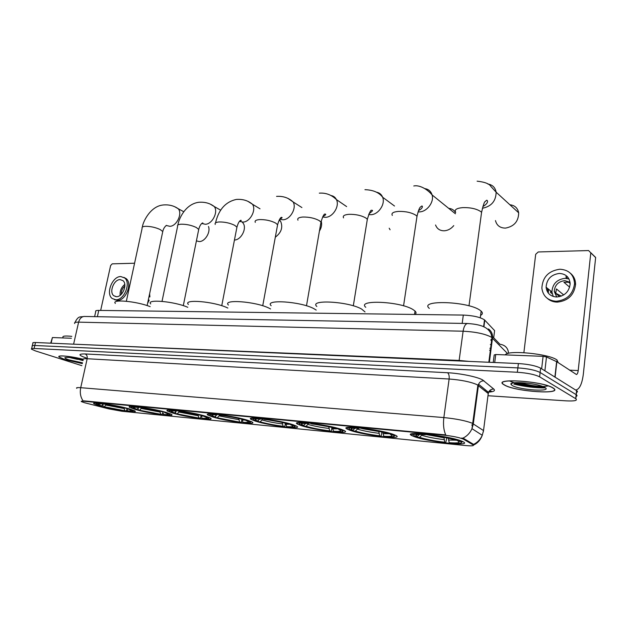<?xml version="1.0" encoding="UTF-8"?>
<svg xmlns="http://www.w3.org/2000/svg" width="627" height="627" viewBox="0 0 627 627"><rect width="100%" height="100%" fill="white"/><g stroke="black" fill="none" stroke-linecap="round" stroke-linejoin="round"><path stroke-width="0.94" d="M255.338 421.101C269.155 425.702 304.04 430.044 296.547 426.141L293.17 424.769C279.595 420.082 243.597 415.638 251.372 419.526L255.338 421.101M135.33 409.455C148.873 413.475 176.673 417.284 171.367 414.337L166.367 412.464C153.012 408.389 124.295 404.462 129.789 407.409L135.33 409.455M172.77 413.083C186.462 417.292 216.299 421.258 210.358 418.029L205.852 416.297C192.379 412.033 161.554 407.942 167.715 411.179L172.77 413.083M212.686 416.963C226.472 421.352 258.661 425.506 251.991 421.947L248.026 420.388C234.474 415.92 201.236 411.665 208.156 415.207L212.686 416.963M300.999 425.529C314.77 430.349 352.774 434.903 344.356 430.616L341.597 429.471C328.101 424.542 288.906 419.91 297.653 424.166L300.999 425.529M350.015 430.287C363.621 435.334 405.246 440.123 395.786 435.428L393.693 434.527C380.393 429.346 337.483 424.495 347.319 429.158L350.015 430.287M413.867 436.486C427.073 441.831 473.863 446.933 463 441.69L461.738 441.134C448.877 435.632 400.669 430.483 412.01 435.679L413.867 436.486M100.14 406.037C113.511 409.893 139.507 413.554 134.766 410.865L129.311 408.867C116.113 404.964 89.246 401.186 94.16 403.882L100.14 406.037M84.567 402.738L108.737 408.859L121.889 411.257L465.618 445.531C471.872 446.095 474.357 445.868 473.064 444.849L463.329 439.112C459.238 437.458 452.71 436.133 443.736 435.13L84.057 401.264C81.69 401.053 80.805 401.162 81.392 401.601L84.567 402.738M94.606 316.643L95.727 311.611C95.171 310.796 96.182 310.396 98.768 310.404L463.314 315.075C473.119 315.53 480.18 317.129 484.499 319.88L494.609 330.609L493.692 337.781M82.968 359.208C70.553 356.073 56.375 354.827 59.118 357.061L64.894 359.6L82.333 363.605M504.492 385.072C515.457 391.734 564.535 394.963 553.218 388.042L552.959 387.878C542.331 380.95 491.936 377.846 503.74 384.617L504.492 385.072M81.204 401.351L84.136 400.88L445.75 434.919C443.665 430.224 443.03 424.448 443.853 417.574C456.025 418.781 465.43 420.639 472.06 423.139L483.527 430.584L483.299 431.94M514.642 383.418L528.82 386.177M538.005 386.992L543.037 387.055M543.609 387.031L544.064 387.016M70.788 357.798L77.16 359.295M576.503 392.463C577.702 392.016 577.765 391.42 576.691 390.684L540.623 368.143L540.121 372.485C535.356 370.118 527.942 368.59 517.871 367.9L34.791 345.493C32.557 345.406 31.695 345.649 32.204 346.222C31.695 345.649 32.557 345.406 34.791 345.493L517.871 367.9C527.942 368.59 535.356 370.118 540.121 372.485L576.15 394.642L540.121 372.485L539.62 376.835C534.847 374.499 527.425 372.971 517.346 372.258L34.085 348.479C31.859 348.385 30.997 348.62 31.499 349.184L35.425 350.908L81.871 365.666M576.072 396.452C577.279 396.021 577.334 395.441 576.26 394.712L576.26 394.712C577.334 395.441 577.279 396.021 576.072 396.452M461.731 438.038L463.666 438.492L473.158 444.128L473.416 445.115C477.586 443.242 480.533 439.966 482.257 435.287L483.527 430.584L488.245 393.513L477.069 384.672C470.54 381.835 461.229 379.946 449.128 379.014L87.169 358.738C83.704 358.573 82.388 358.91 83.195 359.749M412.111 434.973L410.889 434.856M347.389 428.75L346.59 428.672M297.684 423.977L297.276 423.938M487.963 395.731L566.056 400.849C574.575 401.256 577.835 400.559 575.829 398.748L539.62 376.835M514.696 383.371L527.942 386.02M536.775 386.875L543.656 386.969M70.812 357.774L76.753 359.185M540.623 368.143C535.873 365.745 528.459 364.216 518.396 363.55L35.488 342.507C33.262 342.428 32.4 342.679 32.902 343.267L32.338 345.649M486.168 391.828L488.237 391.961M491.004 344.489L490.345 344.513M491.991 341.88L491.505 341.394M489.859 348.275L491.176 348.228M82.96 359.232C70.663 356.12 56.587 354.882 59.306 357.1L65.02 359.608L82.341 363.574M71.823 336.354C65.02 335.664 62.097 336.025 63.045 337.444M83.109 360.125C73.422 357.735 67.34 356.935 64.855 357.743C64.722 358.229 66.047 358.918 68.845 359.827L82.513 362.814M72.591 357.907L83.007 360.58M83.093 360.196L76.408 358.566M71.384 338.259L52.417 337.538L51.108 343.188M134.578 263.222L112.209 263.849L110.618 265.55L100.665 310.428M50.701 343.173L52.417 337.538M120.165 279.618C113.957 279.297 108.847 292.151 113.769 295.732L116.426 296.689C122.571 297.12 127.79 284.337 122.986 280.653L120.165 279.618M124.789 284.407C121.348 287.26 119.788 290.904 120.11 295.341M124.859 286.03C122.383 288.224 121.207 290.967 121.34 294.259M114.412 299.62L117.265 300.388C125.596 301.007 132.712 283.663 126.207 278.639L123.927 277.393M115.752 299.777C124.091 300.396 131.223 283.02 124.71 277.988L120.831 276.562C112.382 276.154 105.461 293.648 112.17 298.499L115.752 299.777M147.611 303.288L149.195 300.215L148.364 299.753M148.967 296.877L149.9 296.877L149.069 296.399M149.9 296.877L149.61 293.812M552.701 387.862C542.183 381.004 492.313 377.932 503.99 384.641L504.735 385.088C515.59 391.679 564.167 394.877 552.959 388.027L552.701 387.862M558.273 362.704L556.878 359.898C548.75 353.699 507.118 349.78 505.291 354.89M512.228 385.519C519.736 390.112 553.375 392.173 544.808 387.408L542.708 386.451C533.585 382.783 509.445 381.192 510.911 384.265L512.228 385.519M516.899 382.611L520.739 384.226C528.647 386.843 541.791 388.066 543.836 386.953M513.866 384.092C524.603 386.687 535.16 387.956 545.521 387.917M542.292 386.295C536.195 386.381 528.773 385.158 520.034 382.627M543.868 386.922C541.289 387.745 527.856 386.185 519.72 383.356L517.69 382.603M196.408 240.886L199.292 241.575C205.045 241.638 210.837 232.123 208.47 226.488M150.166 306.65C136.568 301.195 110.987 298.899 115.337 303.429M133.496 410.63L133.974 410.45M127.007 409.439L126.113 410.959L103.047 406.57L102.953 404.47M126.529 408.114L102.475 403.529M129.327 408.875L133.089 410.904L133.857 410.395M126.576 408.13L127.602 410.873L128.849 411.226C131.701 411.445 133.12 411.336 133.089 410.904M126.333 408.318L102.593 403.804M127.602 410.873C131.451 411.132 132.273 410.771 130.063 409.784L127.79 408.984L129.091 409.11M103.047 406.57L126.113 410.959M127.79 408.984L127.5 408.373M106.331 404.486L104.294 406.696M124.859 410.607L123.832 407.887M101.723 403.443L101.151 403.913L99.834 403.537C95.719 403.286 94.842 403.686 97.201 404.736L101.511 405.92L103.361 404.015M101.151 403.913L97.694 404.219L101.511 405.92M234.451 240.023C241.324 240 247.281 227.977 242.923 222.914L242.469 222.381M187.794 307.301C174.431 301.375 145.691 298.836 150.739 303.915M170.05 414.196L170.63 413.953M162.942 412.621L161.985 414.51L138.324 410.003L138.128 408.114M163.522 411.68L138.802 406.97M166.288 412.441L169.705 414.423L170.497 413.891M162.683 411.837L163.671 414.439L164.901 414.8C168.169 415.05 169.768 414.925 169.705 414.423M163.294 411.9L138.92 407.244L136.89 409.345L132.995 408.31C130.314 407.127 131.309 406.68 135.981 406.97L137.289 407.346C134.625 407.166 133.316 407.291 133.355 407.707L136.89 409.345M163.671 414.439C168.044 414.737 168.969 414.329 166.453 413.217L164.642 412.566L166.03 412.699M138.324 410.003L161.985 414.51M164.642 412.566L164.298 411.884M141.796 407.816L139.649 410.136M160.755 414.157L159.72 411.202M130.871 406.421L131.302 406.845M137.854 406.852L137.289 407.346M275.308 237.21C281.405 232.562 283.153 227.225 280.567 221.206L279.321 219.834M227.852 308.045L227.327 307.81C214.097 301.454 182.606 298.852 188.366 304.448M208.987 417.982L209.684 417.676M201.165 415.944L200.154 418.295L175.85 413.655L175.56 411.994M202.944 415.474L202.693 415.709C194.793 413.601 186.438 412.002 177.637 410.92L177.527 410.63M205.68 416.242L205.382 416.532L208.72 418.17L209.536 417.606M201.063 415.529L202.043 418.24L203.258 418.601C207.004 418.891 208.822 418.742 208.72 418.17M202.693 415.709L177.637 410.92M202.043 418.24C207.028 418.57 208.086 418.115 205.217 416.861L203.908 416.383L205.382 416.532M175.85 413.655L200.154 418.295M203.908 416.383L203.493 415.623M179.534 411.375L177.261 413.796M198.939 417.935L197.92 414.721M168.741 410.058L169.251 410.583M176.359 410.489L175.795 411.006L174.502 410.622C169.18 410.293 168.052 410.795 171.108 412.127L174.541 412.989L176.822 410.544M175.795 411.006C172.723 410.803 171.226 410.936 171.312 411.422L174.541 412.989M319.417 231.089C321.526 227.672 322.121 224.333 321.212 221.065M270.574 308.946L269.14 308.202C255.855 301.446 221.919 298.946 228.424 305.051M250.557 422.018L251.388 421.634M241.944 419.291L241.505 421.65L240.839 422.324C231.896 421.219 223.573 419.628 215.86 417.551L215.469 416.132M219.003 414.847L220.273 415.239C228.534 416.257 236.175 417.723 243.19 419.635L244.765 419.784C236.896 417.629 228.314 415.983 219.003 414.847L218.894 414.541M247.736 420.302L247.406 420.615L250.377 422.151L251.215 421.556M241.975 419.298L242.955 422.284L244.146 422.653C248.457 422.99 250.534 422.817 250.377 422.151M242.955 422.284C248.645 422.669 249.852 422.151 246.591 420.748L245.823 420.458L247.406 420.615M215.86 417.551L240.839 422.324M245.823 420.458L245.337 419.604M219.795 415.09L217.373 417.692M239.639 421.955L238.652 418.468M209.12 413.953L209.732 414.588M217.475 414.376L216.918 414.917L215.649 414.525C209.575 414.149 208.274 414.713 211.746 416.203L214.693 416.877L216.73 414.909M216.918 414.917C213.368 414.674 211.652 414.839 211.785 415.395L214.693 416.877M316.22 310.083L313.813 308.625C300.545 301.415 263.802 299.071 271.162 305.725M295.043 426.336L296.022 425.866M285.41 423.241L284.94 425.929L284.29 426.634C274.83 425.467 266.271 423.821 258.606 421.705L258.065 420.764M263.285 419.048L264.523 419.447C273.286 420.521 281.147 422.034 288.106 423.985L289.807 424.15C281.993 421.947 273.153 420.247 263.285 419.048L263.175 418.726M292.754 424.636L292.37 424.988L294.956 426.399L295.826 425.772M285.7 423.319L286.664 426.611L287.832 426.987C292.801 427.371 295.176 427.175 294.956 426.399M286.664 426.611C293.177 427.042 294.572 426.47 290.865 424.894L292.37 424.988M258.606 421.705L260.221 421.861C267.063 423.742 274.697 425.208 283.122 426.258L284.29 426.634M290.677 424.824L290.105 423.868M262.925 418.703L260.221 421.861M283.122 426.258L282.174 422.465M252.266 418.115L252.987 418.875M261.483 418.538L260.934 419.102L259.696 418.703C252.736 418.28 251.231 418.899 255.189 420.576L257.603 421.031L259.719 419.024M260.934 419.102C256.811 418.82 254.844 419.008 255.04 419.659L257.603 421.031M365.032 311.94L361.654 309.08C348.494 301.36 308.515 299.228 316.839 306.47M342.797 430.953L343.909 430.388M331.934 427.465L331.44 430.506L330.805 431.243C320.773 430.012 311.964 428.319 304.377 426.156L303.821 425.239M332.537 427.614L332.694 428.805L338.094 428.821C330.405 426.579 321.298 424.824 310.812 423.554L310.702 423.225M310.812 423.554L312.019 423.962C321.314 425.098 329.41 426.666 336.307 428.649L338.478 428.5M341.041 429.283L340.602 429.683L342.789 430.945L343.69 430.287M332.694 428.805L333.478 431.235L334.599 431.619C340.359 432.066 343.087 431.838 342.789 430.945M333.478 431.235C340.665 431.729 342.436 431.149 338.792 429.503L340.602 429.683M304.377 426.156L306.109 426.329C312.889 428.241 320.742 429.754 329.677 430.867L330.805 431.243M338.792 429.503L338.274 428.696M308.954 423.029L306.109 426.329M329.677 430.867L328.775 426.822M298.468 422.59L299.306 423.476M308.696 422.998L308.155 423.593L306.948 423.186C298.969 422.7 297.222 423.39 301.705 425.263L303.562 425.482L305.749 423.46M308.155 423.593C303.358 423.264 301.093 423.476 301.36 424.236L303.562 425.482M389.195 228.212L390.088 229.772M435.553 224.991C437.027 228.863 439.919 230.799 444.237 230.799C447.929 230.532 451.103 228.808 453.76 225.61M455.594 212.6C454.073 210.037 451.785 208.626 448.713 208.36M381.843 431.995L381.326 435.428L380.714 436.188C370.063 434.887 360.987 433.139 353.51 430.937L355.36 431.117C362.061 433.069 370.149 434.636 379.633 435.804L378.81 431.337M414.996 314.456C416.375 313.516 416.383 312.379 415.027 311.031L413.013 309.566C400.081 301.289 356.355 299.424 365.768 307.293M394.281 435.89L395.425 435.24M390.511 433.5L390.104 433.86C382.509 431.572 373.12 429.754 361.951 428.406L361.842 428.061M392.988 434.276L392.478 434.73L394.242 435.82L395.182 435.13M382.838 432.222L383.716 436.212L384.798 436.596C391.483 437.113 394.626 436.854 394.242 435.82M353.51 430.937L353.009 430.169M390.104 433.86L388.144 433.665C381.349 431.642 373.01 430.028 363.104 428.821L361.951 428.406M383.716 436.212C391.561 436.753 393.827 436.196 390.519 434.535L392.478 434.73M379.633 435.804L380.714 436.188M390.519 434.535L390.057 433.853M358.135 428.366L355.36 431.117M348.056 427.402L348.941 428.382M357.672 427.63L357.79 428.014C348.988 427.465 346.739 428.155 351.049 430.075L352.915 430.255L354.953 428.241M357.79 428.014L358.95 428.421C353.354 428.037 350.728 428.28 351.089 429.158L352.915 430.255M359.475 427.802L358.95 428.421M495.471 220.586C496.749 225.524 500.072 228.032 505.44 228.11C514.156 226.472 518.56 221.37 518.67 212.796C517.706 208.023 514.783 205.342 509.884 204.763M446.832 437.889L445.726 442.631C434.221 441.236 424.816 439.409 417.504 437.16L419.541 437.356C426.086 439.362 434.472 440.985 444.708 442.239L443.979 437.317M480.588 315.365C482.743 314.221 482.931 312.81 481.144 311.117L479.937 310.193C467.476 301.172 418.428 299.73 429.346 308.39M461.55 442.325L462.734 441.557M458.478 440.013L457.992 440.428C450.609 438.085 440.859 436.196 428.766 434.746L428.664 434.378M460.821 440.781L460.21 441.314L461.472 442.176L462.46 441.432M448.383 438.226L449.175 442.686L450.186 443.077C458.204 443.697 461.966 443.399 461.472 442.176M417.504 437.16L417.026 436.463M457.992 440.428L455.845 440.225C449.23 438.148 440.562 436.463 429.848 435.169L428.766 434.746M449.175 442.686C457.898 443.305 460.861 442.78 458.063 441.11L460.21 441.314M444.708 442.239L445.726 442.631M458.063 441.11L457.538 440.389M422.465 434.558L419.541 437.356M412.637 433.688L413.546 434.77M425.78 434.072L425.286 434.73L424.197 434.315C414.369 433.68 411.359 434.339 415.192 436.29L417.221 436.486L419.479 434.511M425.286 434.73C418.53 434.268 415.387 434.55 415.866 435.585L417.221 436.486M548.366 292.394L548.507 289.18M541.65 368.786L543.092 356.332L495.722 354.521L494.711 362.516M575.492 389.931L576.284 389.923C579.803 388.724 582.154 383.418 583.345 374.021L595.642 257.579L590.799 252.838L578.212 370.565C577.914 372.908 577.326 374.225 576.456 374.523L556.839 361.755L555.107 377.195M593.456 255.307L595.642 257.579M590.799 252.838L588.596 250.557L538.264 251.96L535.693 254.296L523.882 352.664M493.237 362.453L494.194 354.953L495.722 354.521M543.092 356.332L546.485 356.975L556.839 361.755M559.37 273.435C551.117 274.579 546.689 279.18 546.101 287.237C546.893 293.264 550.42 296.524 556.69 297.002C564.661 296.101 569.144 291.735 570.155 283.906C569.606 277.377 566.009 273.889 559.37 273.435M569.01 278.984L565.037 278.333C556.862 279.43 552.489 283.968 551.917 291.931L553.241 296.485M570.147 283.529L568.634 282.228L563.916 282.268L569.669 287.166M563.712 294.933L556.423 288.937L555.82 292.738L554.268 291.477L556.768 297.002M559.699 296.642L555.898 293.554L555.82 292.738M570.045 282.283L564.778 280.645C558.257 281.507 554.754 285.12 554.268 291.477M567.701 277.032L565.758 276.915M547.614 298.617C550.287 300.889 553.5 302.057 557.254 302.112C568.007 300.944 574.113 295.082 575.57 284.517C575.562 279.861 573.846 276.107 570.429 273.262M556.204 301.273C566.973 300.098 573.086 294.22 574.551 283.631C573.877 274.626 568.971 269.822 559.848 269.226C548.554 270.833 542.559 277.142 541.861 288.154C542.99 296.234 547.771 300.607 556.204 301.273M547.567 288.42L547.418 291.641M550.592 290.857L550.569 292.738M551.627 291.696L551.611 293.561M566.259 277.808L566.197 278.372M567.341 278.529L566.502 277.8M555.875 293.373L561.4 296.101M490.784 351.292L489.624 350.156M463.572 439.237L463.666 438.492M443.736 435.13L443.806 434.621M97.373 316.698L98.768 310.404M483.911 326.839L484.781 320.146M462.185 323.399L463.314 315.075M86.612 358.095C78.281 355.235 77.795 353.855 85.147 353.949L447.521 372.736C448.877 373.763 449.41 375.855 449.128 379.014L443.853 417.574L80.718 387.69C79.723 392.839 80.522 397.228 83.132 400.872M447.521 372.736C460.03 373.316 477.069 376.796 482.524 379.86L493.794 389.077C495.51 390.707 493.849 391.71 488.801 392.102M473.487 444.449C477.515 442.482 480.431 439.425 482.257 435.287L471.982 428.664L473.307 423.797L478.573 384.273C479.639 381.921 481.458 380.769 484.02 380.832M462.812 438.218C467.013 436.173 470.07 432.983 471.982 428.664L477.884 385.15L478.573 384.273L488.519 392.392C489.546 390.112 491.302 389.006 493.794 389.077M76.807 388.348C75.953 387.651 77.262 387.431 80.718 387.69L87.169 358.738C87.514 356.355 86.839 354.764 85.147 353.949M471.731 424.988L472.938 425.772M517.346 372.258L518.396 363.55M34.085 348.479L35.488 342.507M575.719 398.678L576.581 390.613M488.025 395.214L488.519 392.392L490.769 391.029C492.015 391.248 491.333 391.546 488.731 391.914M484.93 390.825L485.408 389.845M507.588 353.581L491.294 337.114C484.828 333.807 475.438 331.84 463.11 331.213L78.626 322.145C75.287 322.098 73.986 322.568 74.731 323.548M73.602 344.168L78.626 322.145C79.543 318.775 81.338 316.878 84.018 316.447L84.998 316.463M489.373 362.281L492.477 338.039C492.83 334.222 491.497 331.205 488.496 328.963M70.146 344.019L459.16 360.447L469.168 361.403M488.833 362.257L491.991 337.6L491.302 334.481C488.864 328.65 483.989 324.543 467.374 323.501C465.265 324.096 463.847 326.667 463.11 331.213L459.066 360.964M491.372 335.382L499.946 344.254C505.221 345.054 508.097 348.079 508.568 353.315M74.911 322.552C78.626 315.279 80.029 317.372 84.018 316.447L468.173 323.516M492.038 341.48L490.886 340.312M490.996 349.615L490.455 349.6M490.996 339.426L492.148 340.602M78.877 359.24L81.612 359.726M70.773 357.813L77.583 359.404M509.398 380.871C511.898 382.149 515.88 383.34 521.343 384.422M527.934 385.503C534.235 386.342 539.682 386.647 544.26 386.436M544.455 386.42L548.217 385.942M514.595 383.465L529.752 386.342M540.019 387.11L541.375 387.125M543.343 387.11L544.189 387.078M126.356 301.242L142.141 228.252C141.663 227.154 142.713 226.512 145.276 226.323C150.378 226.276 155.339 227.335 160.144 229.513L162.761 231.535L162.503 232.758M175.113 206.957L178.217 208.72C182.739 213.525 176.61 226.355 169.815 226.316L166.829 225.602M105.9 405.081L123.989 408.522M101.394 403.71L103.126 404.297M162.025 301.352L177.598 226.394C177.041 225.164 178.201 224.435 181.078 224.207C186.462 224.152 191.548 225.25 196.329 227.499L198.728 229.427L198.445 230.814M210.633 204.347L214.215 206.502C218.604 211.707 212.287 224.286 205.295 224.27L202.145 223.557M141.326 408.475L159.893 412.01M137.384 407.26L138.575 407.675M215.249 224.435C214.591 223.047 215.884 222.224 219.121 221.966C224.819 221.903 230.031 223.032 234.764 225.367L236.935 227.17L236.63 228.745M248.3 201.588L252.43 204.222C256.623 209.841 250.102 222.091 242.931 222.099L239.6 221.386M201.196 416.022L203.759 416.109M179.024 412.08L198.093 415.725M175.521 410.991L176.312 411.265M255.299 222.366C254.531 220.806 255.965 219.881 259.617 219.583C265.652 219.505 271.005 220.673 275.684 223.094L277.596 224.748L277.267 226.535M288.318 198.649L293.083 201.91C296.971 207.952 290.246 219.756 282.91 219.787L279.681 219.215M227.648 416.289L233.268 417.308M242.124 420.004L245.604 420.074M219.223 415.928L238.809 419.682M215.876 414.855L216.55 415.098M297.982 220.187C297.073 218.431 298.687 217.389 302.825 217.036C309.229 216.95 314.73 218.157 319.331 220.673L320.969 222.138L320.616 224.168M330.907 195.53C333.415 195.898 335.249 197.254 336.409 199.574C339.873 206.024 332.945 217.271 325.484 217.326L322.639 216.981M268.92 420.019L279.713 421.932M285.857 424.252L290.356 424.291M262.164 420.035C268.199 421.697 274.908 422.99 282.315 423.907M259.037 419.001L259.554 419.197M343.557 217.875C342.499 215.907 344.317 214.724 349.004 214.316C355.815 214.215 361.473 215.469 365.98 218.078L367.328 219.332L366.96 221.621M376.325 192.191C379.366 192.654 381.475 194.331 382.65 197.239C385.566 204.057 378.449 214.614 370.894 214.708L368.66 214.559M309.73 423.115L310.757 423.39M314.151 424.22L328.517 426.689M308.163 424.44C314.143 426.133 321.048 427.465 328.893 428.437M392.33 215.422C391.099 213.219 393.153 211.879 398.498 211.401C405.755 211.283 411.578 212.584 415.96 215.304L416.994 216.315L416.61 218.878M424.879 188.633C428.57 189.197 430.968 191.298 432.089 194.926C434.315 202.027 427.034 211.769 419.439 211.902L418.052 211.895M359.412 427.865L363.072 428.805M363.143 428.821L378.786 431.517M382.972 433.696L389.014 433.751M357.531 429.166C363.441 430.89 370.557 432.269 378.88 433.296M455.641 212.263C454.175 209.739 456.574 208.195 462.836 207.608C470.705 207.466 476.732 208.83 480.917 211.699L481.567 212.365L481.175 215.288M487.837 184.017C492.501 184.777 495.267 187.497 496.129 192.175C495.965 201.087 491.38 206.448 482.382 208.274L482.367 208.274M425.498 434.448L443.916 437.764M448.477 440.06L455.641 440.154M421.861 435.326C427.653 437.09 435.028 438.524 444.002 439.629M578.212 370.565L569.535 370.157M554.903 377.062L556.627 361.646M546.485 356.975L544.894 370.808M463.329 439.112L463.431 438.375M483.613 326.698L484.499 319.88M94.332 403.098L94.16 403.882M412.284 433.743L412.01 435.679M347.593 427.465L347.319 429.158M297.911 422.669L297.653 424.166M208.383 414.039L208.156 415.207M167.918 410.152L167.715 411.179M129.977 406.515L129.789 407.409M251.615 418.201L251.372 419.526M31.632 348.628L32.204 346.222M575.829 398.748L576.691 390.684M116.073 296.681L113.769 295.732M126.207 278.639L124.71 277.988M512.486 383.089L510.911 384.265M557.137 360.078L556.941 361.826M520.739 384.226L519.72 383.356M142.392 227.06C142.642 222.577 150.072 206.205 163.091 204.99C168.843 204.449 173.883 205.695 178.217 208.72L183.75 211.73M165.975 225.649L166.523 225.352C164.627 226.708 163.373 228.777 162.761 231.535L147.126 305.584M98.141 403.929L97.694 404.219M177.88 225.03C178.719 219.238 185.122 204.175 198.665 202.294C204.778 201.816 209.959 203.219 214.215 206.502L220.712 210.217M201.565 223.588L201.643 223.596C202.96 223.22 203.258 223.008 202.521 222.938C200.812 223.972 199.551 226.135 198.728 229.427L183.296 305.655M133.872 407.362L133.355 407.707M215.555 222.883C217.287 215.382 221.762 202.552 236.418 199.425C242.704 198.971 248.041 200.569 252.43 204.222L260.017 208.807M279.078 220.304L280.567 221.206M171.908 411.014L171.312 411.422M221.746 305.717L236.935 227.17C238.025 223.204 239.31 220.908 240.792 220.281C241.701 220.398 241.246 220.775 239.436 221.394M276.562 196.384C283.043 195.953 288.553 197.795 293.083 201.91L301.9 207.561M212.475 414.917L211.785 415.395M262.729 305.764L277.596 224.748C279.015 219.936 280.34 217.459 281.57 217.334C282.652 217.498 282.064 218.063 279.807 219.027M319.315 193.14C328.383 192.481 333.893 197.168 336.409 199.574L346.629 206.589M255.832 419.095L255.04 419.659M306.485 305.804L320.969 222.138C322.725 216.386 324.096 213.689 325.107 214.042C326.401 214.23 325.672 215.037 322.905 216.472M364.953 189.683C373.167 189.95 379.061 192.473 382.65 197.239L394.516 206.024M302.277 423.578L301.36 424.236M353.315 305.827L367.328 219.332C369.413 212.514 370.863 209.52 371.678 210.351C373.394 210.076 372.509 211.197 369.029 213.689M413.773 185.976C419.024 184.8 426.885 188.672 432.089 194.926L455.429 213.791M415.027 311.031L414.525 314.448M352.131 428.398L351.089 429.158M403.561 305.843L416.994 216.315C419.494 205.985 420.356 207.435 421.626 206.15C422.277 205.358 423.977 207.717 418.483 210.648M477.116 181.172C484.828 182.018 489.436 183.797 490.941 186.517L496.129 192.175L518.67 212.796M481.144 311.117L480.266 317.795M417.08 434.691L415.866 435.585M468.996 305.851L481.567 212.365C483.221 205.248 484.389 201.667 485.086 201.628L486.654 200.232C487.641 200.146 489.131 202.96 482.837 206.581M590.806 252.72L595.65 257.454M551.917 291.931L546.101 287.237M575.57 284.517L574.551 283.631"/></g></svg>
